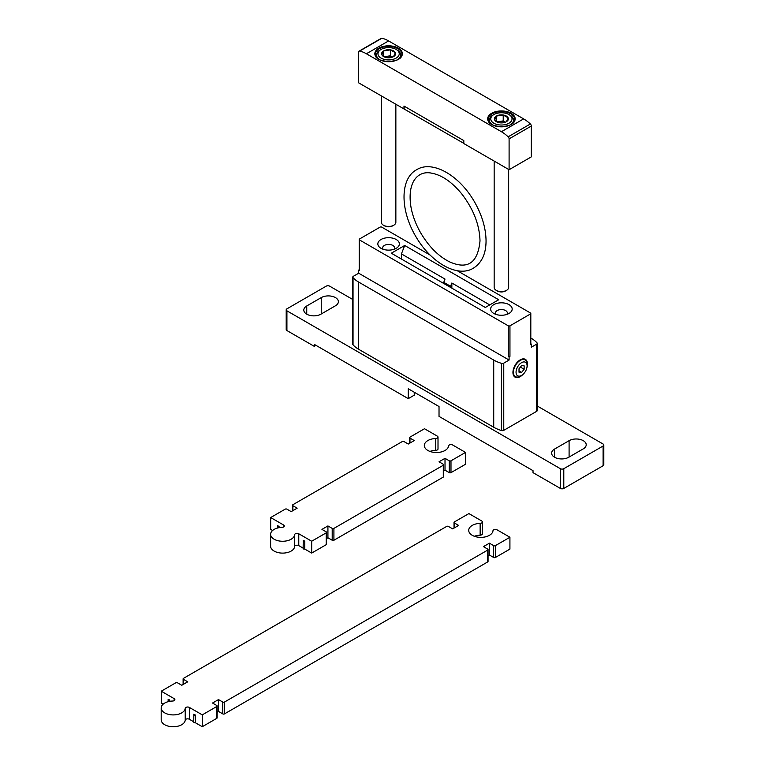<?xml version="1.0" encoding="UTF-8"?>
<svg xmlns="http://www.w3.org/2000/svg" width="765" height="765" viewBox="0 0 765 765"><rect width="100%" height="100%" fill="white"/><g stroke="black" fill="none" stroke-linecap="round" stroke-linejoin="round"><path stroke-width="1.15" d="M512.952 372.182A9.668 5.585 120 0 0 514.95 376.37A9.668 5.585 120 0 0 515.199 376.504M524.847 359.78A9.668 5.585 120 0 0 524.618 359.627A9.668 5.585 120 0 0 519.99 359.99M523.002 374.381A10.27 5.929 -60 0 1 520.21 376.629A10.27 5.929 -60 0 1 512.942 372.44A10.27 5.929 -60 0 1 520.21 359.856A10.27 5.929 -60 0 1 526.913 367.592M359.196 269.777L358.699 270.064L359.55 270.552A1.205 0.698 0 0 1 359.196 270.064L359.196 239.474A1.205 0.698 0 0 0 359.55 239.961L508.247 325.814A1.205 0.698 0 0 0 509.949 325.814L530.461 313.975A1.205 0.698 0 0 0 530.814 313.478A1.205 0.698 0 0 0 530.461 312.99L457.107 270.628M509.098 356.901L509.949 356.404A1.205 0.698 0 0 1 508.247 356.404L509.098 356.901L509.098 360.057L358.699 273.22L353.353 276.299A1.932 1.119 0 0 0 352.789 277.093A1.932 1.119 0 0 0 353.038 277.647A31.422 18.14 0 0 0 358.699 282.103L493.721 360.057A31.422 18.14 0 0 0 501.429 363.318A1.932 1.119 0 0 0 503.762 363.136L509.098 360.057M530.461 313.975L530.461 344.566L531.321 344.068L531.321 347.224L536.657 344.145A1.932 1.119 0 0 0 537.231 343.351A1.932 1.119 0 0 0 536.973 342.797A31.422 18.14 0 0 0 531.321 338.35L530.814 338.053M320.927 314.166L335.453 305.78A10.031 5.795 0 0 0 338.388 301.687A10.031 5.795 0 0 0 332.192 296.342A10.031 5.795 0 0 0 321.262 297.595L306.736 305.981A10.031 5.795 0 0 0 303.801 310.074A10.031 5.795 0 0 0 309.988 315.429A10.031 5.795 0 0 0 320.927 314.166M568.749 457.25L583.274 448.864A10.031 5.795 0 0 0 586.21 444.771A10.031 5.795 0 0 0 580.023 439.416A10.031 5.795 0 0 0 569.093 440.678L554.558 449.065A10.031 5.795 0 0 0 551.622 453.157A10.031 5.795 0 0 0 557.819 458.503A10.031 5.795 0 0 0 568.749 457.25M352.789 299.507L329.639 286.148A2.419 1.396 0 0 0 326.225 286.148L286.913 308.84A2.419 1.396 0 0 0 286.206 309.825A2.419 1.396 0 0 0 286.913 310.82L560.372 468.696A2.419 1.396 0 0 0 563.795 468.696L603.097 446.005A2.419 1.396 0 0 0 603.815 445.02A2.419 1.396 0 0 0 603.097 444.025L537.231 405.995M352.789 277.093L352.789 344.288A1.932 1.119 0 0 0 353.038 344.843A31.422 18.14 0 0 0 358.699 349.299L493.721 427.253A31.422 18.14 0 0 0 501.429 430.513A1.932 1.119 0 0 0 503.762 430.341L536.657 411.341A1.932 1.119 0 0 0 537.231 410.556L537.231 343.351M286.206 309.825L286.206 329.562A2.419 1.396 0 0 0 286.913 330.547L314.252 346.344L314.252 344.365L408.261 398.642L414.238 395.189L414.238 392.225M408.261 398.642L408.261 388.773L439.024 406.531L439.024 416.399L533.023 470.676L533.023 472.646L560.372 488.433A2.419 1.396 0 0 0 563.795 488.433L603.097 465.742A2.419 1.396 0 0 0 603.815 464.747L603.815 445.02M314.252 346.344L315.964 345.35M358.699 270.064L358.699 273.22M430.026 255.003L381.764 227.138A1.205 0.698 0 0 0 380.062 227.138L359.55 238.976A1.205 0.698 0 0 0 359.196 239.474M353.038 277.647L353.038 344.843M501.429 363.318L501.429 430.513M531.321 344.068L530.814 343.781M530.461 344.566A1.205 0.698 0 0 0 530.814 344.068L530.814 313.478M485.316 307.473L498.694 299.746L404.695 245.479L391.317 253.205L485.316 307.473M509.031 304.642A10.777 6.225 180 0 1 509.031 313.44A10.777 6.225 180 0 1 493.788 313.44A10.777 6.225 180 0 1 493.788 304.642A10.777 6.225 180 0 1 509.031 304.642M396.222 239.512A10.777 6.225 180 0 1 396.222 248.309A10.777 6.225 180 0 1 380.989 248.309A10.777 6.225 180 0 1 380.989 239.512A10.777 6.225 180 0 1 396.222 239.512M527.104 365.842L527.104 364.331A9.668 5.585 120 0 0 525.096 359.904A9.668 5.585 120 0 0 520.267 360.382A9.668 5.585 120 0 0 513.946 368.902A9.668 5.585 120 0 0 515.428 376.648A9.668 5.585 120 0 0 520.267 376.17L521.577 375.414A7.813 4.513 120 0 0 527.104 365.842A7.813 4.513 120 0 0 521.577 362.658A7.813 4.513 120 0 0 516.05 372.22A7.813 4.513 120 0 0 521.577 375.414M521.577 365.613L519.014 368.807L519.014 372.22L521.577 372.45L524.14 369.266L524.14 365.842L521.577 365.613M520.382 367.095L524.14 369.266M519.014 370.977L521.577 372.45M383.208 249.294A5.938 3.433 180 0 1 382.663 247.86A5.938 3.433 180 0 1 386.335 244.685A5.938 3.433 180 0 1 392.808 245.431A5.938 3.433 180 0 1 394.549 247.86A5.938 3.433 180 0 1 394.004 249.294M496.016 314.425A5.938 3.433 180 0 1 495.462 312.99A5.938 3.433 180 0 1 499.134 309.815A5.938 3.433 180 0 1 505.608 310.561A5.938 3.433 180 0 1 507.348 312.99A5.938 3.433 180 0 1 506.803 314.425M443.174 283.136A1.205 0.698 120 0 0 443.738 282.342L445.01 279.072L401.424 253.904L404.695 245.479M489.763 304.91L451.847 283.012L450.575 286.282A1.205 0.698 -60 0 1 450.011 287.085M401.424 259.039L401.424 253.904M451.847 288.147L451.847 283.012M494.668 119.933L496.475 116.041L503.217 114.999L508.151 117.848L506.344 121.731A6.981 4.026 180 0 1 499.602 122.773A6.981 4.026 180 0 1 496.475 121.731A6.981 4.026 180 0 1 494.668 119.933A6.981 4.026 180 0 1 496.475 116.041A6.981 4.026 180 0 1 503.217 114.999A6.981 4.026 180 0 1 508.151 117.848A6.981 4.026 180 0 1 506.344 121.731M508.926 123.232A10.633 6.139 180 0 1 493.884 123.232A10.633 6.139 180 0 1 493.884 114.549A10.633 6.139 180 0 1 508.926 114.549A10.633 6.139 180 0 1 508.926 123.232M492.584 124.838A12.087 6.981 180 0 1 489.323 120.067A12.087 6.981 180 0 1 492.861 115.133L493.884 114.549M508.926 114.549L509.959 115.133A12.087 6.981 180 0 1 513.497 120.067A12.087 6.981 180 0 1 510.226 124.838M508.658 169.447L508.658 287.401A7.248 4.188 180 0 1 506.535 290.365A7.248 4.188 180 0 1 496.284 290.365A7.248 4.188 180 0 1 494.161 287.401L494.161 161.08M505.483 290.968L506.535 290.365L505.483 290.968A5.766 3.328 180 0 1 497.327 290.968L496.284 290.365M497.413 122.19A6.044 3.49 180 0 1 499.841 121.434A6.044 3.49 180 0 1 505.407 122.19L503.217 120.918L496.801 121.912M503.217 120.918L503.217 114.999M496.475 121.673L496.475 116.041M403.987 109.022L403.987 106.058L463.81 140.597L463.81 143.552L509.098 169.706L531.321 156.873L531.321 126.043A1.932 1.119 -120 0 0 530.365 123.987A31.422 18.14 -120 0 0 523.623 118.891L388.601 40.928A31.422 18.14 -120 0 0 381.869 38.25A1.932 1.119 -120 0 0 381.314 38.317L359.091 51.15A1.932 1.119 -120 0 0 358.699 52.03L358.699 82.869L463.81 143.361M509.098 169.706L509.098 138.867A1.932 1.119 -120 0 0 508.151 136.811A31.422 18.14 -120 0 0 501.41 131.714L366.387 53.76A31.422 18.14 -120 0 0 359.646 51.073A1.932 1.119 -120 0 0 359.091 51.15M404.159 106.153L404.159 108.917M381.869 54.803L383.667 50.911L390.408 49.868L395.342 52.718L393.535 56.61A6.981 4.026 180 0 1 386.803 57.652A6.981 4.026 180 0 1 383.667 56.61A6.981 4.026 180 0 1 381.869 54.803A6.981 4.026 180 0 1 383.667 50.911A6.981 4.026 180 0 1 390.408 49.868A6.981 4.026 180 0 1 395.342 52.718A6.981 4.026 180 0 1 393.535 56.61M396.127 58.102A10.633 6.139 180 0 1 381.085 58.102A10.633 6.139 180 0 1 381.085 49.419A10.633 6.139 180 0 1 396.127 49.419A10.633 6.139 180 0 1 396.127 58.102M379.784 59.718A12.087 6.981 180 0 1 376.523 54.946A12.087 6.981 180 0 1 380.062 50.012L381.085 49.419M396.127 49.419L397.15 50.012A12.087 6.981 180 0 1 400.688 54.946A12.087 6.981 180 0 1 397.427 59.718M395.859 104.327L395.859 222.271A7.248 4.188 180 0 1 393.736 225.235A7.248 4.188 180 0 1 383.475 225.235A7.248 4.188 180 0 1 381.353 222.271L381.353 95.95M392.684 225.838L393.736 225.235L392.684 225.838A5.766 3.328 180 0 1 384.527 225.838L383.475 225.235M384.613 57.059A6.044 3.49 180 0 1 387.042 56.314A6.044 3.49 180 0 1 392.598 57.059L390.408 55.788L384.001 56.782M390.408 55.788L390.408 49.868M383.667 56.543L383.667 50.911M279.149 526.779A1.205 0.698 180 0 1 277.494 526.129A1.205 0.698 180 0 1 277.58 525.871L278.747 526.148L279.149 527.678M283.595 525.01A2.419 1.396 0 0 1 284.303 525.995A2.419 1.396 0 0 1 282.017 527.381A12.03 6.942 0 0 0 270.609 534.314A12.03 6.942 0 0 0 282.323 541.257A12.03 6.942 0 0 0 294.649 534.678A2.419 1.396 0 0 1 296.198 533.454A2.419 1.396 0 0 1 298.771 533.769L311.69 541.228L326.225 532.842A1.205 0.698 0 0 0 326.579 532.344A1.205 0.698 0 0 0 326.225 531.857L321.95 529.39L327.927 525.928L332.201 528.395A1.205 0.698 0 0 0 333.913 528.395L443.298 465.244A1.205 0.698 0 0 0 443.652 464.757A1.205 0.698 0 0 0 443.298 464.259L439.024 461.792L445.01 458.34L449.275 460.807A1.205 0.698 0 0 0 450.987 460.807L465.512 452.421L452.708 445.02A2.419 1.396 0 0 0 450.136 444.704A2.419 1.396 0 0 0 448.586 445.928A12.144 7.009 0 0 1 436.098 452.517A12.144 7.009 0 0 1 424.317 445.507A12.144 7.009 0 0 1 435.744 438.508A2.419 1.396 0 0 0 438.01 437.121A2.419 1.396 0 0 0 437.303 436.127L424.499 428.735L409.973 437.121A1.205 0.698 0 0 0 409.619 437.618A1.205 0.698 0 0 0 409.973 438.106L414.238 440.573L408.261 444.035L403.987 441.568A1.205 0.698 0 0 0 402.275 441.568L292.89 504.718A1.205 0.698 0 0 0 292.536 505.206A1.205 0.698 0 0 0 292.89 505.703L297.164 508.17L291.188 511.622L286.913 509.155A1.205 0.698 0 0 0 285.202 509.155L270.676 517.542L283.595 525.01L283.595 526.98M270.676 517.542L270.676 529.39L272.598 530.499M277.58 525.871L278.747 526.148M304.786 541.582A1.205 0.698 180 0 1 303.131 540.932A1.205 0.698 180 0 1 303.217 540.673L304.786 541.582L304.786 549.079L311.69 553.066L326.225 544.68A1.205 0.698 0 0 0 326.579 544.183L326.579 532.344M311.69 541.228L311.69 553.066M298.771 533.769L298.771 545.608L303.131 548.123M303.217 540.673L304.384 540.951M435.744 438.508L435.744 450.356A2.419 1.396 0 0 0 438.01 448.959L438.01 437.121M270.609 534.314L270.609 546.162A12.03 6.942 0 0 0 282.323 553.105A12.03 6.942 0 0 0 294.649 546.516A2.419 1.396 0 0 1 296.198 545.292A2.419 1.396 0 0 1 298.771 545.608M326.579 538.56L327.927 537.776L332.201 540.243A1.205 0.698 0 0 0 333.913 540.243L443.298 477.083A1.205 0.698 0 0 0 443.652 476.595L443.652 464.757M327.927 525.928L327.927 537.776M443.652 470.963L445.01 470.179L449.275 472.646A1.205 0.698 0 0 0 450.987 472.646L465.512 464.259L465.512 452.421M445.01 458.34L445.01 470.179M435.744 450.356A12.144 7.009 0 0 0 429.949 451.427M304.786 549.079A1.205 0.698 180 0 1 303.131 548.428A1.205 0.698 180 0 1 303.217 548.17M169.725 700.424A1.205 0.698 180 0 1 168.08 699.774A1.205 0.698 180 0 1 168.157 699.526L169.323 699.803L169.725 701.323M174.171 698.655A2.419 1.396 0 0 1 174.879 699.64A2.419 1.396 0 0 1 172.594 701.036A12.03 6.942 0 0 0 161.186 707.969A12.03 6.942 0 0 0 172.9 714.912A12.03 6.942 0 0 0 185.226 708.333A2.419 1.396 0 0 1 186.775 707.099A2.419 1.396 0 0 1 189.347 707.415L202.266 714.873L216.801 706.487A1.205 0.698 0 0 0 217.155 705.999A1.205 0.698 0 0 0 216.801 705.502L212.527 703.035L218.503 699.583L222.778 702.05A1.205 0.698 0 0 0 224.489 702.05L487.697 550.083A1.205 0.698 0 0 0 488.051 549.595A1.205 0.698 0 0 0 487.697 549.098L483.423 546.631L489.409 543.179L493.683 545.646A1.205 0.698 0 0 0 495.385 545.646L509.92 537.26L497.107 529.868A2.419 1.396 0 0 0 494.544 529.543A2.419 1.396 0 0 0 492.985 530.767A12.144 7.009 0 0 1 480.497 537.365A12.144 7.009 0 0 1 468.716 530.355A12.144 7.009 0 0 1 480.143 523.356A2.419 1.396 0 0 0 482.409 521.96A2.419 1.396 0 0 0 481.701 520.975L468.897 513.573L454.372 521.96A1.205 0.698 0 0 0 454.018 522.457A1.205 0.698 0 0 0 454.372 522.954L458.646 525.421L452.66 528.873L448.386 526.406A1.205 0.698 0 0 0 446.674 526.406L183.466 678.364A1.205 0.698 0 0 0 183.112 678.861A1.205 0.698 0 0 0 183.466 679.349L187.741 681.816L181.764 685.277L177.49 682.81A1.205 0.698 0 0 0 175.778 682.81L161.252 691.197L174.171 698.655L174.171 700.625M161.252 691.197L161.252 703.035L163.174 704.144M168.157 699.526L169.323 699.803M195.362 715.227A1.205 0.698 180 0 1 193.717 714.577A1.205 0.698 180 0 1 193.794 714.328L195.362 715.227L195.362 722.724L202.266 726.721L216.801 718.325A1.205 0.698 0 0 0 217.155 717.838L217.155 705.999M202.266 714.873L202.266 726.721M189.347 707.415L189.347 719.253L193.717 721.778M193.794 714.328L194.96 714.606M480.143 523.356L480.143 535.194A2.419 1.396 0 0 0 482.409 533.798L482.409 521.96M161.186 707.969L161.186 719.808A12.03 6.942 0 0 0 172.9 726.75A12.03 6.942 0 0 0 185.226 720.171A2.419 1.396 0 0 1 186.775 718.937A2.419 1.396 0 0 1 189.347 719.253M217.155 712.205L218.503 711.421L222.778 713.888A1.205 0.698 0 0 0 224.489 713.888L487.697 561.931A1.205 0.698 0 0 0 488.051 561.433L488.051 549.595M218.503 699.583L218.503 711.421M488.051 555.801L489.409 555.017L493.683 557.484A1.205 0.698 0 0 0 495.385 557.484L509.92 549.098L509.92 537.26M489.409 543.179L489.409 555.017M480.143 535.194A12.144 7.009 0 0 0 474.348 536.275M195.362 722.724A1.205 0.698 180 0 1 193.717 722.084A1.205 0.698 180 0 1 193.794 721.825M560.372 468.696L560.372 488.433M286.913 310.82L286.913 330.547M603.097 446.005L603.097 465.742M563.795 468.696L563.795 488.433M358.699 282.103L358.699 349.299M493.721 360.057L493.721 427.253M503.762 363.136L503.762 430.341M509.949 325.814L509.949 356.404M536.657 344.145L536.657 411.341M508.247 325.814L508.247 356.404M359.55 239.961L359.55 270.552M569.093 440.678L569.093 457.059M554.558 449.065L554.558 457.25M321.262 297.595L321.262 313.975M306.736 305.981L306.736 314.166M450.575 286.282L443.738 282.342M511.135 113.268A13.76 7.946 180 0 1 504.967 126.56A13.76 7.946 180 0 1 488.118 116.835A13.76 7.946 180 0 1 511.135 113.268M366.387 53.76L388.601 40.928M501.41 131.714L523.623 118.891M398.336 48.138A13.76 7.946 180 0 1 392.168 61.429A13.76 7.946 180 0 1 375.309 51.704A13.76 7.946 180 0 1 398.336 48.138M359.646 51.073L381.869 38.25M509.098 138.867L531.321 126.043M508.151 136.811L530.365 123.987M379.402 59.67A13.282 7.669 180 0 1 375.328 54.334A13.282 7.669 180 0 1 383.37 47.095A13.282 7.669 180 0 1 397.991 48.721A13.282 7.669 180 0 1 401.883 54.334A13.282 7.669 180 0 1 397.81 59.67M492.201 124.791A13.282 7.669 180 0 1 488.137 119.455A13.282 7.669 180 0 1 496.179 112.226A13.282 7.669 180 0 1 510.8 113.851A13.282 7.669 180 0 1 514.682 119.455A13.282 7.669 180 0 1 510.609 124.791M409.973 438.106L409.973 443.04M292.89 505.703L292.89 510.638M294.649 534.678L294.649 546.516M326.225 532.842L326.225 544.68M332.201 528.395L332.201 540.243M333.913 528.395L333.913 540.243M443.298 465.244L443.298 477.083M449.275 460.807L449.275 472.646M450.987 460.807L450.987 472.646M454.372 522.954L454.372 527.888M183.466 679.349L183.466 684.283M185.226 708.333L185.226 720.171M216.801 706.487L216.801 718.325M222.778 702.05L222.778 713.888M224.489 702.05L224.489 713.888M487.697 550.083L487.697 561.931M493.683 545.646L493.683 557.484M495.385 545.646L495.385 557.484M514.95 376.37L515.428 376.648M524.618 359.627L525.096 359.904M489.323 120.067L489.323 122.352M513.497 120.067L513.497 122.352M401.883 54.334C402.706 63.648 374.496 63.648 375.328 54.334M514.682 119.455C515.514 128.778 487.305 128.778 488.137 119.455M376.523 54.946L376.523 57.222M400.688 54.946L400.688 57.222M409.619 437.618L409.619 443.251M292.536 505.206L292.536 510.838M303.256 540.53L303.131 548.428M277.618 525.727L277.494 528.041M454.018 522.457L454.018 528.089M183.112 678.861L183.112 684.493M193.832 714.175L193.717 722.084M168.195 699.373L168.08 701.696M486.052 240.899C485.995 253.77 481.778 262.854 473.411 268.142C458.283 277.819 431.489 263.715 415.672 236.27C399.684 209.18 400.315 178.293 416.609 169.754C431.728 160.067 458.522 174.181 474.348 201.616C481.979 214.965 485.88 228.056 486.052 240.899M480.009 240.899C477.857 263.007 467.664 269.969 449.438 261.793C438.182 256.112 428.457 246.215 420.253 232.12C415.825 224.202 412.794 216.218 411.168 208.166C406.511 182.051 417.986 170.098 431.814 173.206C441.74 175.061 451.57 181.774 461.314 193.354C473.315 208.769 479.55 224.623 480.009 240.899"/></g></svg>
